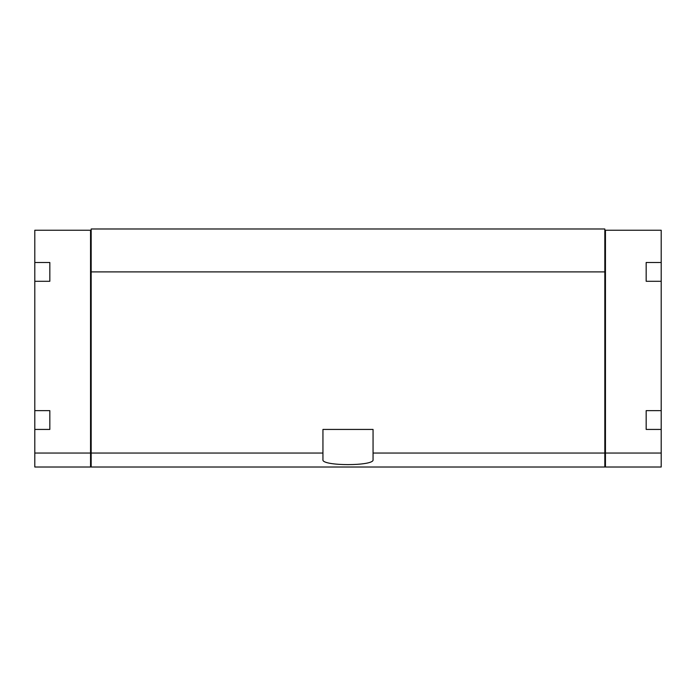 <?xml version="1.0" encoding="UTF-8"?>
<svg xmlns="http://www.w3.org/2000/svg" width="696" height="696" viewBox="0 0 696 696"><rect width="100%" height="100%" fill="white"/><g stroke="black" fill="none" stroke-linecap="round" stroke-linejoin="round"><path stroke-width="1.04" d="M604.824 230.237L661.2 230.237L661.2 262.496L646.166 262.496L646.166 281.288L661.2 281.288L661.2 453.044L605.45 453.044L605.45 467.016L661.2 467.016L661.2 453.044M605.45 230.237L605.45 453.044M661.2 410.64L646.166 410.64L646.166 429.432L661.2 429.432M90.55 453.044L90.55 467.016L34.8 467.016L34.8 453.044L90.55 453.044L90.55 230.237L91.176 230.237M49.834 262.496L49.834 281.288L49.834 262.496L34.8 262.496L34.8 230.237L90.55 230.237M49.834 281.288L34.8 281.288L34.8 453.044M49.834 410.64L49.834 429.432L49.834 410.64L34.8 410.64M49.834 429.432L34.8 429.432M322.944 453.044L91.176 453.044L91.176 467.016L604.824 467.016L604.824 453.044L373.056 453.044L373.056 429.432L322.944 429.432L322.944 459.656C321.091 466.25 374.857 466.268 373.056 459.656L373.056 453.044M91.176 271.892L91.176 228.984L604.824 228.984L604.824 271.892L91.176 271.892L91.176 453.044M604.824 271.892L604.824 453.044M605.45 451.748L604.824 451.748M605.45 271.953L604.824 271.953M90.55 451.748L91.176 451.748M90.55 271.953L91.176 271.953M646.166 262.496L646.166 281.288M646.166 410.64L646.166 429.432M661.2 262.496L661.2 281.288M34.8 262.496L34.8 281.288M605.45 465.702L604.824 465.702M90.55 465.702L91.176 465.702"/></g></svg>
